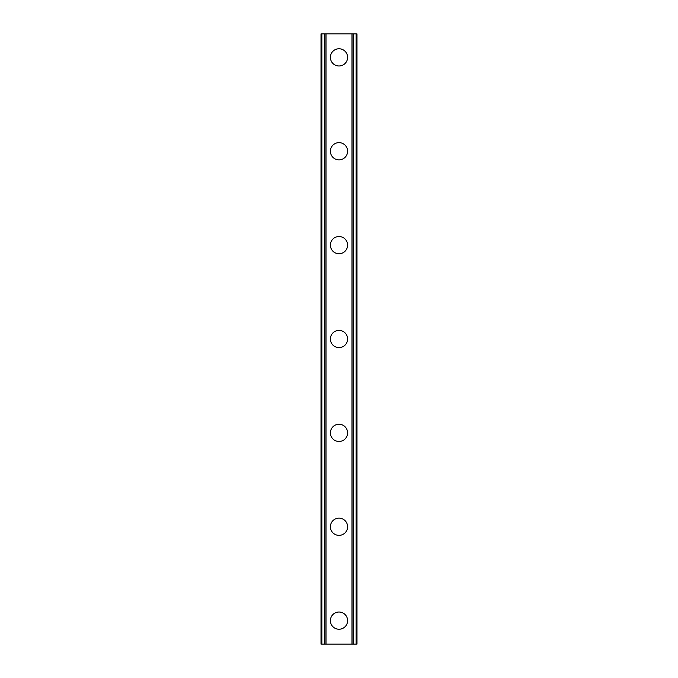 <?xml version="1.0" encoding="UTF-8"?>
<svg xmlns="http://www.w3.org/2000/svg" width="678" height="678" viewBox="0 0 678 678"><rect width="100%" height="100%" fill="white"/><g stroke="black" fill="none" stroke-linecap="round" stroke-linejoin="round"><path stroke-width="1.02" d="M330.398 620.633A8.602 8.602 0 0 1 339 612.022A8.602 8.602 0 0 1 347.602 620.633A8.602 8.602 0 0 1 339 629.235A8.602 8.602 0 0 1 330.398 620.633M330.398 526.755A8.602 8.602 0 0 1 339 518.145A8.602 8.602 0 0 1 347.602 526.755A8.602 8.602 0 0 1 339 535.357A8.602 8.602 0 0 1 330.398 526.755M330.398 432.878A8.602 8.602 0 0 1 339 424.275A8.602 8.602 0 0 1 347.602 432.878A8.602 8.602 0 0 1 339 441.48A8.602 8.602 0 0 1 330.398 432.878M330.398 339A8.602 8.602 0 0 1 339 330.398A8.602 8.602 0 0 1 347.602 339A8.602 8.602 0 0 1 339 347.602A8.602 8.602 0 0 1 330.398 339M330.398 245.122A8.602 8.602 0 0 1 339 236.52A8.602 8.602 0 0 1 347.602 245.122A8.602 8.602 0 0 1 339 253.725A8.602 8.602 0 0 1 330.398 245.122M330.398 151.245A8.602 8.602 0 0 1 339 142.643A8.602 8.602 0 0 1 347.602 151.245A8.602 8.602 0 0 1 339 159.855A8.602 8.602 0 0 1 330.398 151.245M330.398 57.367A8.602 8.602 0 0 1 339 48.765A8.602 8.602 0 0 1 347.602 57.367A8.602 8.602 0 0 1 339 65.978A8.602 8.602 0 0 1 330.398 57.367M356.764 33.9L321.008 33.9L321.008 644.1L356.992 644.1L356.992 33.9L356.764 644.1M321.491 33.9L321.491 644.1M321.872 33.9L321.872 644.1M324.737 33.9L324.737 644.1M324.847 33.9L324.847 644.1M326.016 33.9L326.016 644.1M351.984 33.9L351.984 644.1M353.153 33.9L353.153 644.1M353.263 33.9L353.263 644.1M356.128 33.9L356.128 644.1M356.509 33.9L356.509 644.1M321.236 33.9L321.236 644.1"/></g></svg>
